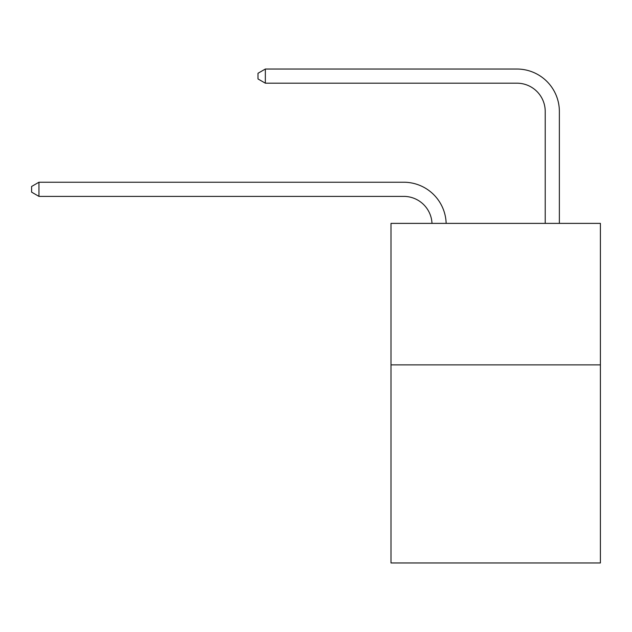 <?xml version="1.0" encoding="UTF-8"?>
<svg xmlns="http://www.w3.org/2000/svg" width="632" height="632" viewBox="0 0 632 632"><rect width="100%" height="100%" fill="white"/><g stroke="black" fill="none" stroke-linecap="round" stroke-linejoin="round"><path stroke-width="0.95" d="M600.4 364.869L600.4 562.962L390.995 562.962L390.995 223.38L600.4 223.38L600.4 364.869L390.995 364.869M403.722 196.386A28.298 28.298 0 0 1 431.996 223.38A28.298 28.298 0 0 0 403.722 196.386A28.298 28.298 0 0 1 431.996 223.38A28.298 28.298 0 0 0 403.722 196.386A28.298 28.298 0 0 1 431.996 223.38A28.298 28.298 0 0 0 403.722 196.386A28.298 28.298 0 0 1 431.996 223.38A28.298 28.298 0 0 0 403.722 196.386A28.298 28.298 0 0 1 431.996 223.38A28.298 28.298 0 0 0 403.722 196.386A28.298 28.298 0 0 1 431.996 223.38A28.298 28.298 0 0 0 403.722 196.386A28.298 28.298 0 0 1 431.996 223.38A28.298 28.298 0 0 0 403.722 196.386L38.955 196.386L31.6 192.136L31.6 186.48L38.955 182.229L403.722 182.229A42.447 42.447 0 0 1 446.153 223.38M545.219 223.38L545.219 111.485A28.298 28.298 0 0 0 516.921 83.187L265.345 83.187L257.99 78.945L257.99 73.28L265.345 69.038L516.921 69.038A42.447 42.447 0 0 1 559.367 111.485L559.367 223.38M38.955 196.386L38.955 182.229L403.722 182.229M545.219 111.485A28.298 28.298 0 0 0 516.921 83.187A28.298 28.298 0 0 1 545.219 111.485A28.298 28.298 0 0 0 516.921 83.187A28.298 28.298 0 0 1 545.219 111.485A28.298 28.298 0 0 0 516.921 83.187A28.298 28.298 0 0 1 545.219 111.485A28.298 28.298 0 0 0 516.921 83.187A28.298 28.298 0 0 1 545.219 111.485A28.298 28.298 0 0 0 516.921 83.187A28.298 28.298 0 0 1 545.219 111.485A28.298 28.298 0 0 0 516.921 83.187A28.298 28.298 0 0 1 545.219 111.485A28.298 28.298 0 0 0 516.921 83.187M265.345 83.187L265.345 69.038L516.921 69.038"/></g></svg>
